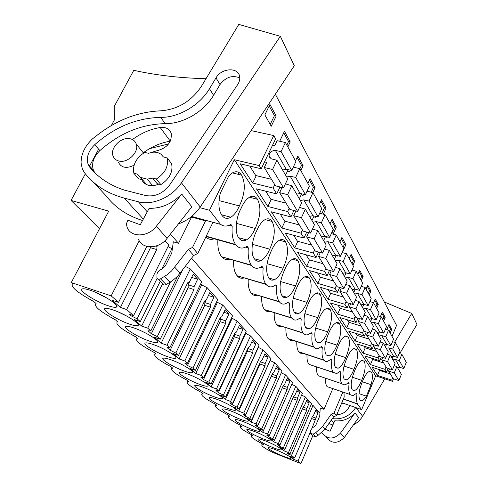 <?xml version="1.0" encoding="UTF-8"?>
<svg xmlns="http://www.w3.org/2000/svg" width="488" height="488" viewBox="0 0 488 488"><rect width="100%" height="100%" fill="white"/><g stroke="black" fill="none" stroke-linecap="round" stroke-linejoin="round"><path stroke-width="0.73" d="M392.004 336.391L396.561 325.386L275.354 94.196M341.807 402.722L361.681 409.645L375.681 375.833L392.456 381.354L393.487 378.834M397.818 368.22L398.104 367.513M332.212 418.808L332.572 418.301M312.82 435.674L300.937 463.6L272.585 452.364C265.033 448.502 261.434 446.02 261.788 444.916L263.611 444.8L262.514 443.873C254.565 439.792 250.801 437.163 251.228 435.991L252.998 435.845L251.832 434.863C243.439 430.538 239.504 427.756 240.023 426.5L241.719 426.329L240.48 425.286C231.599 420.693 227.475 417.734 228.109 416.398L229.714 416.203L228.39 415.093C218.966 410.195 214.635 407.035 215.403 405.613L216.904 405.406L215.495 404.216C205.46 398.977 200.91 395.597 201.843 394.078L203.215 393.859L201.709 392.584C190.985 386.966 186.19 383.336 187.325 381.707L188.551 381.488L186.928 380.121C175.43 374.058 170.373 370.154 171.758 368.41L172.801 368.202L171.056 366.732C158.673 360.162 153.323 355.947 155.013 354.075L155.837 353.898L153.958 352.312C140.562 345.156 134.895 340.575 136.963 338.58L137.518 338.446L135.487 336.732C120.92 328.894 114.906 323.904 117.456 321.769L115.473 319.853C99.814 311.368 93.361 305.927 96.112 303.524L93.708 301.499C77.214 292.513 70.168 286.572 72.59 283.68L71.278 282.576L111.172 295.874L118.541 302.383L112.222 300.266L120.396 307.434L126.642 309.544L133.566 315.669L129.058 314.132L130.869 315.724L137.073 318.768L140.3 321.616L134.182 319.524L141.66 326.082L147.712 328.168L150.798 330.894L148.017 330.797L151.347 333.719L157.27 336.616L160.229 339.233L154.299 337.165L161.174 343.192L167.036 345.248L169.873 347.755L167.097 347.56L170.159 350.25L175.826 353.019L178.547 355.423L172.801 353.391L179.133 358.942L184.824 360.967L187.435 363.279L184.678 363.011L187.502 365.494L192.931 368.135L195.45 370.361L189.869 368.361L195.725 373.497L201.245 375.485L203.667 377.627L200.922 377.291L203.539 379.591L208.754 382.122L211.084 384.184L205.668 382.214L211.097 386.978L216.459 388.936L218.703 390.918L215.989 390.528L218.417 392.663L223.431 395.097L225.596 397.006L220.332 395.073L225.383 399.501L230.592 401.429L232.684 403.271L229.994 402.838L232.257 404.826L237.083 407.163L239.096 408.944L233.978 407.041L238.687 411.17L243.756 413.061L245.708 414.782L243.042 414.306L245.159 416.16L249.807 418.411L251.692 420.076L246.708 418.21L251.113 422.071L256.048 423.926L257.871 425.536L255.242 425.024L257.213 426.762L261.708 428.928L263.471 430.489L258.622 428.653L262.739 432.27L267.546 434.088L269.254 435.595L266.661 435.058L268.51 436.687L272.853 438.779L274.506 440.243L269.779 438.438L273.652 441.835L278.331 443.623L279.935 445.038L277.373 444.476L279.112 446.008L283.315 448.027L284.87 449.399L280.264 447.63L283.9 450.82L288.469 452.577L289.976 453.913L287.45 453.328L288.268 454.053L291.574 455.322L294.618 458.019L290.122 456.28L293.55 459.287L298.009 461.014L300.937 463.6M99.497 228.719L87.102 216.391L87.279 216.056M87.102 216.391L87.822 216.599L78.782 207.601L78.049 207.388L71.053 200.434L108.708 211.139L71.278 282.576M206.003 78.708C180.041 78.049 155.965 75.25 133.773 70.321L114.222 106.469L114.375 119.926L111.356 125.55M98.637 149.182L89.273 166.573M85.369 173.826L71.053 200.434M283.394 456.304C287.865 458.006 290.439 458.647 291.104 458.232C290.287 456.481 285.181 453.657 275.775 449.759C271.383 448.094 268.858 447.465 268.199 447.862C268.979 449.607 274.043 452.419 283.394 456.304M265.478 440.914C261.074 439.255 258.518 438.633 257.823 439.041C258.585 440.884 263.831 443.824 273.561 447.856C278.056 449.558 280.661 450.192 281.363 449.765C280.557 447.911 275.262 444.965 265.478 440.914M214.116 396.787C218.6 398.415 221.32 399.001 222.278 398.543C224.425 397.647 212.475 390.589 202.923 387.167C198.579 385.605 195.932 385.038 194.974 385.459C192.723 386.356 204.643 393.371 214.116 396.787M217.166 399.41C212.786 397.818 210.151 397.232 209.254 397.659C207.29 398.531 218.539 405.07 227.609 408.383C232.117 410.036 234.819 410.634 235.716 410.17C237.601 409.298 226.31 402.722 217.166 399.41M199.647 384.361C204.082 385.953 206.814 386.526 207.845 386.075C210.316 385.16 197.622 377.553 187.612 374.022C183.335 372.496 180.676 371.941 179.651 372.35C177.059 373.265 189.728 380.829 199.647 384.361M167.323 356.594C171.611 358.1 174.344 358.637 175.528 358.216C178.858 357.301 164.377 348.334 153.311 344.552C149.218 343.131 146.577 342.606 145.4 342.972C141.892 343.881 156.38 352.812 167.323 356.594M184.092 370.996C188.466 372.551 191.204 373.106 192.309 372.667C195.169 371.746 181.634 363.505 171.123 359.857C166.926 358.381 164.273 357.838 163.169 358.229C160.168 359.15 173.685 367.348 184.092 370.996M113.009 309.929C109.221 308.654 106.658 308.166 105.323 308.453C100.443 309.258 117.321 320.073 129.534 324.13C133.553 325.502 136.237 326.008 137.592 325.655C142.197 324.837 125.392 313.985 113.009 309.929M108.141 305.744C111.972 307.031 114.601 307.519 116.028 307.214C121.506 306.513 103.261 294.453 90.091 290.238C86.522 289.061 84.034 288.591 82.624 288.829C76.811 289.506 95.172 301.547 108.141 305.744M263.13 438.895C267.644 440.591 270.273 441.219 271.017 440.78C272.316 439.999 262.648 434.54 254.541 431.514C250.124 429.867 247.544 429.251 246.806 429.666C247.55 431.624 252.991 434.698 263.13 438.895M242.89 421.504C238.473 419.869 235.875 419.265 235.088 419.686C233.569 420.504 243.677 426.25 252.04 429.367C256.56 431.05 259.213 431.673 260.006 431.221C261.47 430.41 251.314 424.621 242.89 421.504M149.2 341.02C153.366 342.466 156.087 342.991 157.349 342.594C161.254 341.71 145.686 331.883 134.005 327.966C130.046 326.612 127.435 326.1 126.172 326.435C122.055 327.314 137.653 337.104 149.2 341.02M240.224 419.216C244.744 420.888 247.422 421.498 248.264 421.04C249.917 420.199 239.23 414.037 230.458 410.829C226.054 409.212 223.431 408.615 222.595 409.042C220.875 409.889 231.519 416.008 240.224 419.216M294.618 458.019L312.369 416.569L313.436 415.581L315.797 410.066L318.054 412.567L312.186 427.793M310.399 431.978L298.009 461.014M311.118 404.753L313.003 405.424L319.915 413.116M313.003 405.424L291.574 455.322M178.523 243.329L173.325 241.816L171.776 252.985L165.347 265.936L162.669 268.607L159.399 270.303L157.654 272.17L156.959 274.079L156.941 278.014C157.685 279.343 158.874 279.612 160.515 278.831L166.902 274.909L171.495 271.041L188.38 249.423L192.546 247.41L205.552 220.893L191.552 217.05L178.523 243.329L170.434 234.1M164.956 240.73L168.805 245.006L133.566 315.669M168.037 246.55L172.337 248.941M185.355 266.436L190.296 268.918L201.745 281.655L169.873 347.755M200.684 283.857L201.636 284.913L207.156 287.676L217.727 299.431L187.435 363.279M216.715 301.56L217.434 302.353L222.729 305L232.514 315.882L203.667 377.627M231.55 317.944L237.156 321.043L246.239 331.151L218.703 390.918M245.318 333.145L250.551 335.951L259.006 345.358L232.684 403.271M258.128 347.291L263.032 349.835L270.925 358.613L245.708 414.782M270.077 360.492L274.683 362.791L282.064 371.008L257.871 425.536M281.271 372.795L285.584 374.924L292.507 382.623L269.254 435.595M291.763 384.306L295.807 386.295L302.31 393.529L279.935 445.038M301.621 395.121L305.415 396.982L311.533 403.79L289.976 453.913M342.808 392.2L334.066 412.909L331.242 414.178L322.586 426.457L315.76 432.655L313.144 434.143L310.582 433.405L310.38 430.861L312.399 427.689L314.12 426.884L315.87 425.079L319.731 416.014L320.244 407.998L323.995 409.328L191.583 258.225M343.332 399.099L357.332 403.942L361.681 409.645M375.681 375.833L234.319 159.716L259.262 165.627L273.744 135.56L251.113 130.595M245.555 247.105L248.331 247.892L247.093 246.22L245.891 246.934C241.963 248.923 238.656 248.264 235.978 244.952L235.649 244.519C232.758 240.523 231.611 234.405 232.196 226.164L230.842 224.34L230.446 224.578C226.639 226.706 223.26 226.536 220.301 224.071L209.498 210.261L234.319 159.716M248.331 247.892C247.715 255.706 248.734 261.458 251.381 265.13L221.741 256.792C223.937 259.402 226.621 260.183 229.787 259.14M260.714 267.143L263.16 267.851L262.019 266.314L260.202 267.406C256.804 268.998 253.967 268.369 251.68 265.527L251.381 265.13M263.16 267.851C262.52 275.293 263.416 280.704 265.856 284.101L237.144 275.781C239.065 278.062 241.42 278.77 244.201 277.898M274.652 285.614L276.836 286.261L275.781 284.846L273.493 286.23C270.547 287.505 268.095 286.92 266.137 284.467L265.856 284.101M276.836 286.261C276.171 293.355 276.971 298.467 279.228 301.614L251.387 293.331C253.071 295.344 255.145 295.978 257.609 295.24M287.53 302.694L289.482 303.292L288.506 301.981L285.864 303.597C283.302 304.628 281.173 304.079 279.484 301.95L279.228 301.614M289.482 303.292C288.804 310.063 289.512 314.912 291.604 317.834L264.594 309.612C266.082 311.387 267.918 311.96 270.108 311.338M299.449 318.542L301.218 319.091L300.309 317.871L297.412 319.67C295.167 320.512 293.312 320.006 291.842 318.145L291.604 317.834M301.218 319.091C300.529 325.569 301.157 330.175 303.103 332.895L276.873 324.74C278.19 326.32 279.825 326.844 281.777 326.307M310.527 333.28L312.131 333.786L311.283 332.651L308.202 334.597C306.232 335.286 304.61 334.817 303.322 333.182L303.103 332.895M312.131 333.786C311.442 340.002 311.997 344.375 313.802 346.919L288.097 338.574L290.293 340.264L292.696 340.27M320.848 347.017L322.312 347.493L321.519 346.431L318.31 348.499C316.572 349.066 315.144 348.627 314.01 347.188L313.802 346.919M322.312 347.493C321.616 353.458 322.11 357.631 323.8 360.01L298.802 351.769L300.779 353.3L302.938 353.324M330.48 359.863L331.828 360.309L331.09 359.314L326.85 361.657L325.16 361.303L323.8 360.01M331.828 360.309C331.126 366.043 331.565 370.032 333.145 372.265L312.564 365.555M339.502 371.899L340.74 372.307L340.051 371.374L336.708 373.613L333.145 372.265M340.74 372.307C340.038 377.834 340.429 381.647 341.911 383.745L318.237 375.723L341.911 383.745M342.082 383.971L345.095 385.001L348.462 382.702L349.109 383.58C348.414 388.905 348.755 392.559 350.146 394.536L327.082 386.63L350.146 394.536M350.311 394.749L353.007 395.701L356.368 393.352L356.984 394.176C356.38 398.507 356.514 401.715 357.387 403.802L357.332 403.942M366.366 396.152L371.112 384.696C372.692 378.694 372.814 374.552 371.496 372.265L369.459 371.386C367.098 372.326 364.756 375.668 362.444 381.427C358.924 390.125 358.082 396.354 359.924 400.099L361.803 400.868C363.206 400.459 364.731 398.885 366.366 396.152L359.028 393.651M361.669 380.323C365.195 371.691 366.049 365.335 364.231 361.248L361.968 360.296C359.516 361.291 357.118 364.689 354.776 370.49C351.128 379.426 350.286 385.874 352.251 389.827L354.337 390.65C356.862 389.668 359.302 386.228 361.669 380.323L352.354 377.218M356.521 349.548L353.995 348.524C351.451 349.585 348.993 353.025 346.62 358.857C342.838 368.05 341.996 374.735 344.095 378.908L346.419 379.798C349.042 378.761 351.555 375.266 353.952 369.318C357.606 360.449 358.46 353.861 356.521 349.548L353.684 348.645M345.748 357.613C349.536 348.499 350.396 341.661 348.322 337.104L345.492 336C342.85 337.129 340.337 340.624 337.94 346.48C334.012 355.935 333.17 362.877 335.415 367.287L338.019 368.251C340.746 367.147 343.32 363.597 345.748 357.613L335.195 354.184M339.581 323.843L338.202 322.599L336.403 322.653C333.67 323.855 331.09 327.393 328.674 333.267C324.587 343.009 323.751 350.219 326.161 354.898L329.083 355.941C331.913 354.758 334.555 351.159 337.007 345.15C340.941 335.775 341.801 328.674 339.581 323.843L336.11 322.769M309.532 278.251C308.392 276.446 306.848 275.946 304.896 276.763C301.901 278.251 299.181 281.905 296.734 287.713C292.099 298.418 291.287 306.592 294.294 312.247C295.392 313.778 296.814 314.217 298.558 313.552C301.688 312.1 304.506 308.367 307.007 302.359C311.454 292.105 312.296 284.071 309.532 278.251L304.701 276.855M308.148 303.987C303.707 314.351 302.883 322.178 305.671 327.472L307.33 328.796L309.416 328.686C312.448 327.332 315.211 323.642 317.7 317.615C321.97 307.672 322.818 299.974 320.25 294.52C319.256 292.922 317.901 292.464 316.187 293.129C313.272 294.52 310.588 298.137 308.148 303.987M316.267 341.655L317.725 342.838L319.567 342.783C322.501 341.515 325.203 337.873 327.68 331.846C331.773 322.196 332.627 314.803 330.242 309.679L328.692 308.294L326.655 308.392C323.831 309.685 321.202 313.265 318.768 319.134C314.51 329.18 313.68 336.683 316.267 341.655M272.097 221.454C270.34 218.728 267.991 218.124 265.045 219.637C261.897 221.485 259.134 225.169 256.755 230.69C251.558 240.102 250.478 254.437 254.51 258.982C256.206 261.3 258.372 261.836 260.995 260.592C264.344 258.78 267.247 254.974 269.718 249.179C274.836 237.869 275.629 228.628 272.097 221.454L265.112 219.606M283.113 268.284C287.987 257.347 288.804 248.544 285.559 241.877C284.046 239.516 282.015 238.943 279.459 240.169C276.336 241.889 273.573 245.58 271.157 251.228C266.058 262.678 265.283 271.657 268.827 278.148C270.285 280.161 272.158 280.661 274.439 279.661C277.733 277.977 280.624 274.183 283.113 268.284L267.07 263.654M295.508 285.956C300.163 275.372 300.992 266.973 297.997 260.751C296.692 258.689 294.923 258.158 292.696 259.152C289.628 260.757 286.877 264.429 284.443 270.175C279.581 281.24 278.788 289.799 282.052 295.85C283.308 297.601 284.937 298.07 286.926 297.259C290.147 295.691 293.007 291.928 295.508 285.956L280.624 281.558M257.487 199.287C255.425 196.127 252.699 195.487 249.295 197.372C246.153 199.348 243.414 203.008 241.09 208.346C235.594 218.069 234.576 233.185 238.949 238.156C240.944 240.846 243.457 241.414 246.489 239.864C249.862 237.918 252.766 234.118 255.194 228.463C260.58 216.751 261.342 207.028 257.487 199.287L249.508 197.25M241.572 175.143C239.138 171.447 235.954 170.782 232.014 173.149L228.659 176.186L220.308 193.218C218.002 203.057 218.557 210.462 221.985 215.446C224.34 218.594 227.28 219.191 230.794 217.239C234.155 215.159 237.022 211.389 239.388 205.918C245.067 193.785 245.799 183.525 241.572 175.143L232.404 172.904M392.456 381.354L391.687 380.109L377.45 375.431L372.161 367.269L386.679 371.996L385.05 369.355L370.441 364.615L364.829 355.965L379.731 360.748L378.005 357.942L362.999 353.147L357.033 343.949L372.35 348.792L370.508 345.809L355.093 340.953L348.743 331.163L364.487 336.055L362.523 332.877L346.675 327.973L339.898 317.523L356.1 322.47L354.001 319.073L337.684 314.113L330.443 302.944L347.127 307.934L344.876 304.292L328.076 299.296L320.311 287.322L337.507 292.355L335.091 288.445L317.773 283.406L309.429 270.541L327.167 275.61L324.569 271.401L306.696 266.332L297.711 252.473L316.023 257.56L313.223 253.022L294.764 247.928L285.059 232.965L303.981 238.059L300.95 233.142L281.869 228.042L271.352 211.822L290.927 216.916L287.627 211.572L267.888 206.485L256.45 188.844L276.726 193.913L273.127 188.087L252.68 183.03L256.237 175.637M259.262 165.627L261.22 168.793L240.194 163.785L252.68 183.03M391.687 380.109L392.657 377.73M261.22 168.793L275.604 138.86L273.744 135.56M390.168 333.048L391.687 329.382L388.997 324.404L386.838 329.583M312.796 192.571L315.022 187.727L310.13 178.693L307.922 183.47M307.525 191.284L307.226 190.753M300.84 170.586L303.115 165.725L301.48 165.347L297.149 157.38M294.16 167.353L293.624 166.39M303.115 165.725L297.82 155.953L295.502 160.881M369.215 294.947L370.904 290.982L369.581 290.604L367.183 286.194M370.904 290.982L367.684 285.029L365.963 289.036M361.334 280.612L363.09 276.543L359.656 270.193L357.869 274.311M383.592 321.092L385.166 317.334L383.91 316.956L381.848 313.162M385.166 317.334L382.311 312.058L380.42 316.566M376.62 308.416L378.255 304.555L376.962 304.183L374.741 300.089M378.255 304.555L375.223 298.955L373.564 302.859M333.133 234.136L336.299 227.042L332.084 219.258L330.071 223.748M323.3 214.189L326.051 208.114L324.52 207.729L320.909 201.08M326.051 208.114L321.519 199.738L319.408 204.368M352.928 265.326L354.752 261.135L351.085 254.358L349.225 258.591M342.338 252.613L345.846 244.677L344.4 244.293L341.356 238.687M345.846 244.677L341.917 237.418L339.983 241.78M287.829 146.925L290.214 141.892L288.524 141.52L283.766 132.767M290.214 141.892L284.474 131.284L279.697 141.264M276.202 116.004L269.949 104.45L264.862 114.875L271.23 126.276L276.202 116.004L274.451 115.638L269.199 105.981M294.173 457.842L293.55 459.287M315.529 419.961L311.533 418.515M318.054 412.567L315.169 411.53M315.718 418.045L312.271 416.801M334.066 412.909L336.385 415.611L344.162 397.134L344.01 392.614M336.385 415.611L333.579 416.868L324.996 429.056L318.231 435.204L315.638 436.681L313.089 435.943L311.399 434.235M357.387 403.802L343.393 398.958M355.923 393.816L356.984 394.176M371.496 372.265L369.148 371.496M371.112 384.696L362.297 381.75M377.45 375.431L379.536 370.386M386.679 371.996L388.137 368.44M392.2 358.558L393.163 356.216M385.05 369.355L386.051 366.915M388.546 325.484L390.467 329.01L391.687 329.382M389.381 331.62L390.467 329.01M331.242 414.178L333.579 416.868M334.012 412.885L336.324 415.593M288.475 453.565L288.268 454.053M323.995 409.328L332.755 388.753M139.22 240.767L111.172 295.874M209.498 210.261L199.787 207.656M118.541 302.383L146.839 246.416M157.136 245.671L156.746 249.557L126.642 309.544M191.089 216.904L191.552 217.05M191.65 216.452L220.198 224.279M130.412 138.818C133.358 139.58 135.304 141.325 136.256 144.052C139.391 152.103 127.386 163.694 118.682 160.985C115.894 160.223 114.021 158.569 113.057 156.032C109.666 148.004 121.573 136.225 130.412 138.818M152.579 178.065L147.236 179.145L140.526 177.4L137.476 174.161L133.81 173.209C132.462 164.962 136.085 158.02 144.686 152.384L148.352 153.281L152.744 152.232C155.959 151.951 158.698 152.622 160.961 154.232L163.443 156.977L167.207 157.972C168.714 166.243 165.084 173.264 156.331 179.035L152.579 178.065L157.856 184.494M139.69 176.79L142.154 179.718L138.513 178.767L133.81 173.209M156.746 249.557L150.511 247.703L120.396 307.434M150.524 246.885L150.511 247.703M94.099 291.726L107.561 298.412M156.794 246.361L155.886 246.092M232.196 226.164L229.012 225.291M239.388 205.918L219.014 200.592M220.643 192.534L219.954 194.657M273.127 188.087L274.75 184.659M276.726 193.913L280.008 186.959M285.584 175.125L288.158 169.671M270.193 124.422L274.451 115.638M167.207 157.972L171.611 163.706L167.189 157.892M171.611 163.706C173.118 171.929 169.537 178.889 160.869 184.598L157.148 183.628M160.869 184.598L156.331 179.035M158.02 279.106L162.614 283.754C163.346 285.065 164.529 285.34 166.152 284.571L172.465 280.698L177.687 276.171L193.651 255.499L188.38 249.423M193.651 255.499L197.683 253.492L192.461 247.386M197.683 253.492L192.546 247.41M197.768 253.516L212.994 222.302M325.539 378.371C325.35 382.305 325.868 385.056 327.082 386.63M316.56 366.891C316.358 371.081 316.919 374.028 318.237 375.723M307.007 354.66C306.793 359.131 307.397 362.285 308.831 364.127M296.814 341.606C296.588 346.376 297.247 349.768 298.802 351.769M285.919 327.631C285.675 332.737 286.401 336.385 288.097 338.574M274.256 312.637C273.988 318.115 274.781 322.056 276.635 324.447M261.727 296.503C261.434 302.401 262.306 306.665 264.337 309.294M248.239 279.106C247.916 285.462 248.874 290.098 251.113 292.995M233.673 260.275C233.313 267.156 234.374 272.206 236.851 275.415M217.898 239.834C217.489 247.3 218.667 252.827 221.418 256.395M205.802 237.046C208.217 239.346 211.029 239.931 214.238 238.797M347.968 383.19L349.109 383.58M364.231 361.248L361.657 360.412M279.569 444.958L279.112 446.008M305.415 396.982L283.315 448.027M284.87 449.399L303.28 406.815L304.396 405.815L306.842 400.154L309.239 402.807L306.818 408.425L306.635 410.414L288.469 452.577M370.441 364.615L372.6 359.442M379.731 360.748L381.28 357.015M385.453 346.95L386.49 344.443M378.005 357.942L379.042 355.435M309.239 402.807L306.165 401.715M306.818 408.425L303.152 407.114M306.635 410.414L302.383 408.889M284.565 449.283L283.9 450.82M382.793 319.634L383.91 316.956M353.952 369.318L344.046 366.055M269.01 435.546L268.51 436.687M295.807 386.295L272.853 438.779M274.506 440.243L293.63 396.457L294.801 395.445L297.338 389.625L299.882 392.45L297.369 398.22L297.192 400.282L278.331 443.623M362.999 353.147L365.238 347.822M372.35 348.792L373.991 344.87M378.285 334.615L379.408 331.925M370.508 345.809L371.588 343.229M299.882 392.45L296.606 391.297M297.369 398.22L293.459 396.835M297.192 400.282L292.66 398.672M274.366 440.188L273.652 441.835M375.803 306.928L376.962 304.183M348.322 337.104L345.187 336.122M327.631 355.465L327.381 355.935M257.768 425.518L257.213 426.762M285.584 374.924L261.708 428.928M263.471 430.489L283.357 385.435L284.583 384.41L287.225 378.432L289.933 381.433L287.322 387.368L287.151 389.503L267.546 434.088M355.093 340.953L357.417 335.482M364.487 336.055L366.238 331.925M370.648 321.482L371.868 318.597M362.523 332.877L363.651 330.23M289.933 381.433L286.438 380.219M287.322 387.368L283.15 385.904M282.369 387.667L262.739 432.27M287.151 389.503L282.357 387.82M368.379 293.422L369.581 290.604M337.007 345.15L325.752 341.545M318.646 342.485L318.402 342.966M270.126 360.54L245.159 416.16M274.683 362.791L249.807 418.411M251.692 420.076L272.402 373.68L273.701 372.649L276.446 366.494L279.337 369.697L276.623 375.809L276.452 378.023L256.048 423.926M346.675 327.973L349.091 322.33M356.1 322.47L357.966 318.103M362.505 307.471L363.828 304.372M354.001 319.073L355.166 316.34M279.337 369.697L275.592 368.41M276.623 375.809L272.145 374.259M271.59 375.498L251.113 422.071M276.452 378.023L271.535 376.315M359.137 271.389L361.73 276.159L363.09 276.543M360.48 279.057L361.73 276.159M330.242 309.679L326.38 308.507M327.68 331.846L315.644 328.058M258.311 347.493L232.257 404.826M263.032 349.835L237.083 407.163M239.096 408.944L260.702 361.126L262.068 360.089L264.929 353.745L268.022 357.167L265.191 363.462L265.033 365.768L243.756 413.061M337.684 314.113L340.209 308.3M347.127 307.934L349.121 303.31M353.8 292.489L355.233 289.164M344.876 304.292L346.096 301.486M268.022 357.167L264.002 355.807M265.191 363.462L260.391 361.821M260.08 362.505L259.976 364.036L238.687 411.17M265.033 365.768L259.976 364.036M350.543 255.59L353.355 260.751L354.752 261.135M352.055 263.733L353.355 260.751M320.25 294.52L315.943 293.239M317.7 317.615L304.811 313.631M245.653 333.517L218.417 392.663M250.551 335.951L223.431 395.097M225.596 397.006L248.172 347.676L249.612 346.632L252.607 340.093L255.919 343.765L252.961 350.25L252.808 352.653L230.592 401.429M328.076 299.296L330.705 293.3M337.507 292.355L339.654 287.444M344.467 276.434L346.029 272.853M335.091 288.445L336.366 285.547M255.919 343.765L251.588 342.32M252.961 350.25L247.794 348.505M247.751 348.591L247.611 350.896L225.383 399.501M252.808 352.653L247.611 350.896M343.046 247.355L344.4 244.293M307.007 302.359L293.172 298.174M232.062 318.511L203.539 379.591M237.156 321.043L208.754 382.122M211.084 384.184L234.722 333.237L236.247 332.194L239.376 325.447L242.933 329.388L239.846 336.079L239.706 338.587L216.459 388.936M317.773 283.406L320.525 277.214M327.167 275.61L329.479 270.382M334.439 259.183L336.153 255.322M324.569 271.401L325.899 268.412M242.933 329.388L238.26 327.857M235.106 332.975L234.49 334.304L234.356 336.805L211.097 386.978M239.846 336.079L234.49 334.304M239.706 338.587L234.356 336.805M331.498 220.564L334.817 226.658L336.299 227.042M331.645 233.746L334.817 226.658M297.997 260.751L292.562 259.219M217.434 302.353L187.502 365.494M222.729 305L192.931 368.135M195.45 370.361L220.24 317.7L221.863 316.657L225.145 309.685L228.976 313.93L225.737 320.842L225.609 323.459L201.245 375.485M306.696 266.332L309.581 259.933M316.023 257.56L318.53 251.979M323.642 240.602L325.52 236.418M313.223 253.022L314.614 249.935M228.976 313.93L223.913 312.302M221.125 317.133L220.222 319.042L220.106 321.659L195.725 373.497M225.737 320.842L220.222 319.042M225.609 323.459L220.106 321.659M321.769 213.799L324.52 207.729M285.559 241.877L279.411 240.194M201.636 284.913L170.159 350.25M207.156 287.676L175.826 353.019M178.547 355.423L204.618 300.931L206.339 299.888L209.785 292.678L213.927 297.265L210.523 304.408L210.413 307.153L184.824 360.967M294.764 247.928L297.796 241.31M303.981 238.059L306.708 232.075M311.972 220.527L314.046 215.977M300.95 233.142L302.407 229.946M213.927 297.265L208.425 295.533M206.058 300.059L204.844 302.591L204.74 305.329L179.133 358.942M210.523 304.408L204.844 302.591M210.413 307.153L204.74 305.329M309.49 180.084L313.442 187.349L315.022 187.727M311.216 192.187L313.442 187.349M269.718 249.179L252.387 244.317M182.457 270.254L151.347 333.719M190.296 268.918L157.27 336.616M160.229 339.233L187.697 282.778L189.539 281.735L193.169 274.28L197.652 279.246L194.078 286.633L193.98 289.518L167.036 345.248M281.869 228.042L285.053 221.186M290.927 216.916L293.91 210.481M299.333 198.775L301.633 193.803M287.627 211.572L289.171 208.266M191.686 277.318L188.215 284.803L188.13 287.682L161.174 343.192M197.652 279.246L191.796 277.44M194.078 286.633L188.215 284.803M193.98 289.518L188.13 287.682M299.858 168.805L301.48 165.347M255.194 228.463L236.424 223.37M131.284 314.888L130.869 315.724M171.977 248.544L161.79 269.041M157.142 278.392L137.073 318.768M140.3 321.616L160.247 281.363M170.41 282.052L147.712 328.168M177.62 276.238L150.798 330.894M267.888 206.485L271.249 199.366M162.602 283.741L141.66 326.082M286.822 145.101L288.524 141.52M118.34 311.991L127.423 316.425M403.783 368.531L399.3 360.614L401.868 354.331L406.284 362.364L403.783 368.531L399.971 367.391L397.555 367.769M388.588 371.063L393.298 378.773L398.879 380.603L401.404 374.387L396.86 366.579L394.28 372.911L388.588 371.063L389.485 368.873M378.761 369.422L379.335 370.325L390.321 373.9M399.3 360.614L395.42 359.461L392.956 359.851M401.868 354.331L399.129 353.471M394.145 365.646L396.86 366.579M399.971 367.391L395.42 359.461M398.879 380.603L394.28 372.911M397.506 357.442L392.748 349.036L395.408 342.582L400.099 351.11L397.506 357.442L393.596 356.283L391.114 356.685M381.701 359.79L386.703 367.976L392.431 369.831L395.042 363.45L390.229 355.16L387.545 361.663L381.701 359.79L382.671 357.46M371.606 358.137L372.387 359.375L383.66 362.993M392.748 349.036L388.765 347.871L386.228 348.286M395.408 342.582L392.492 341.679M387.326 354.184L390.229 355.16M393.596 356.283L388.765 347.871M392.431 369.831L387.545 361.663M390.845 345.663L385.788 336.726L388.546 330.101L393.529 339.166L390.845 345.663L386.825 344.498L384.269 344.918M374.387 347.816L379.701 356.514L385.587 358.387L388.295 351.836L383.171 343.027L380.396 349.707L374.387 347.816L375.431 345.321M363.999 346.151L365.018 347.755L376.59 351.421M385.788 336.726L381.689 335.555L379.084 335.988M388.546 330.101L385.428 329.156M380.073 341.99L383.171 343.027M386.825 344.498L381.689 335.555M385.587 358.387L380.396 349.707M383.763 333.145L378.377 323.623L381.238 316.81L386.545 326.466L383.763 333.145L379.634 331.968L376.998 332.407M366.598 335.055L372.259 344.321L378.31 346.224L381.116 339.489L375.656 330.101L372.777 336.97L366.598 335.055L367.726 332.383M355.905 333.389L357.179 335.402L369.074 339.111M378.377 323.623L374.162 322.44L371.472 322.897M381.238 316.81L377.895 315.815M372.338 329.01L375.656 330.101M379.634 331.968L374.162 322.44M378.31 346.224L372.777 336.97M376.217 319.805L370.465 309.642L373.442 302.633L379.109 312.936L376.217 319.805L371.966 318.615L369.257 319.079M358.284 321.44L364.322 331.334L370.551 333.255L373.466 326.326L367.641 316.303L364.64 323.373L358.284 321.44L359.51 318.566M347.261 319.774L348.841 322.251L361.065 325.996M370.465 309.642L366.128 308.446L363.359 308.935M373.442 302.633L369.849 301.578M364.072 315.156L367.641 316.303M371.966 318.615L366.128 308.446M370.551 333.255L364.64 323.373M368.159 305.555L362.011 294.691L365.103 287.469L371.167 298.491L368.159 305.555L363.78 304.359L360.986 304.854M349.39 306.879L355.856 317.462L362.267 319.402L365.298 312.271L359.064 301.547L355.941 308.831L349.39 306.879L350.726 303.786M338.025 305.214L339.935 308.221L352.519 312.003M362.011 294.691L357.533 293.483L354.678 294.002M365.103 287.469L361.236 286.364M355.221 300.334L359.064 301.547M363.78 304.359L357.533 293.483M362.267 319.402L355.941 308.831M359.534 290.311L352.94 278.66L356.173 271.218L362.663 283.034L359.534 290.311L355.02 289.109L352.141 289.628M339.855 291.269L346.791 302.621L353.397 304.579L356.557 297.235L349.872 285.73L346.614 293.239L339.855 291.269L341.313 287.926M328.125 289.61L330.413 293.215L343.369 297.021M352.94 278.66L348.328 277.452L345.376 277.995M356.173 271.218L351.988 270.053M347.706 273.292L345.974 272.987M345.717 284.449L349.872 285.73M355.02 289.109L348.328 277.452M353.397 304.579L346.614 293.239M350.286 273.963L343.198 261.434L346.571 253.76L353.55 266.46L350.286 273.963L345.632 272.749L342.649 273.304M329.613 274.494L337.062 286.694L343.875 288.67L347.175 281.094L339.99 268.729L336.586 276.476L329.613 274.494L331.212 270.87M317.493 272.847L320.207 277.123L333.566 280.96M343.198 261.434L338.434 260.22L335.384 260.799M346.571 253.76L342.033 252.528M337.897 255.761L337.739 256.115L336.006 255.639M335.488 267.369L339.99 268.729M345.632 272.749L338.434 260.22M343.875 288.67L336.586 276.476M340.337 256.377L332.7 242.878L336.232 234.954L343.753 248.636L340.337 256.377L335.537 255.163L332.45 255.755M318.572 256.413L326.606 269.571L333.639 271.554L337.086 263.74L329.339 250.411L325.77 258.408L318.572 256.413L320.341 252.479M306.031 254.785L309.239 259.836L323.019 263.697M332.7 242.878L327.777 241.658L324.618 242.28M324.441 248.965L329.339 250.411M336.232 234.954L331.297 233.654M327.338 236.863L327.082 237.442L325.276 236.961M335.537 255.163L327.777 241.658M333.639 271.554L325.77 258.408M329.613 237.418L321.354 222.821L325.057 214.635L333.188 229.421L329.613 237.418L324.648 236.204L321.452 236.839M306.641 236.881L315.327 251.1L322.592 253.095L326.21 245.019L317.828 230.604L314.089 238.876L306.641 236.881L308.599 232.581M293.654 235.277L297.418 241.206L311.649 245.08M321.354 222.821L316.267 221.607L312.985 222.272M312.497 229.043L317.828 230.604M325.057 214.635L319.67 213.262M315.95 216.428L315.565 217.27L313.68 216.782M324.648 236.204L316.267 221.607M322.592 253.095L314.089 238.876M318.011 216.91L309.056 201.08L312.948 192.614L321.763 208.644L318.011 216.91L312.875 215.702L309.563 216.379M293.709 215.702L303.127 231.123L310.642 233.124L314.437 224.773L305.354 209.139L301.413 217.697L293.709 215.702L295.887 210.987M280.24 214.134L284.644 221.076L299.358 224.95M309.056 201.08L303.786 199.879L300.382 200.586M299.534 207.412L305.354 209.139M312.948 192.614L307.037 191.168M303.627 194.254L303.091 195.413L301.114 194.919M312.875 215.702L303.786 199.879M310.642 233.124L301.413 217.697M305.427 194.663L295.679 177.431L299.778 168.665L309.374 186.111L305.427 194.663L300.108 193.461L296.661 194.187M279.636 192.662L289.89 209.45L297.674 211.444L301.669 202.794L291.775 185.782L287.627 194.651L279.636 192.662L281.948 187.746L279.874 187.239M265.655 191.15L270.797 199.256L286.023 203.112M295.679 177.431L290.22 176.241L286.682 177.01M285.419 183.842L291.775 185.782M299.778 168.665L293.27 167.14M290.25 170.117L289.53 171.648L287.456 171.154M300.108 193.461L290.22 176.241M297.674 211.444L287.627 194.651M291.72 170.434L281.076 151.622L285.407 142.526L295.887 161.577L291.72 170.434L286.206 169.251L282.625 170.037M264.276 167.506L275.476 185.843L283.546 187.825L287.755 178.864L276.952 160.271L272.566 169.476L264.276 167.506L266.722 162.412L264.533 161.9M249.74 166.06L255.743 175.521L271.505 179.346M281.076 151.622L275.409 150.45C271.346 150.633 269.224 152.561 269.041 156.233L271.383 158.862L276.952 160.271M285.407 142.526L277.141 140.697L274.732 145.717L272.548 145.229M286.206 169.251L275.409 150.45M283.546 187.825L272.566 169.476M332.426 418.637C342.222 419.735 349.994 416.044 355.734 407.571M384.288 301.974L411.732 313.449L394.554 342.32M336.799 414.617C341.759 414.587 345.626 412.445 348.408 408.181L349.969 405.565M332.889 424.969L328.863 423.566M353.355 424.95C357.259 422.913 360.339 420.015 362.602 416.264L355.905 407.632M322.586 426.457L324.996 429.056L330.034 431.27L334.798 420.754C342.655 421.583 349.377 418.978 354.983 412.946L358.643 417.569L344.394 437.462L340.508 433.1L354.983 412.946M411.732 313.449L416.947 324.459L399.672 353.641M384.764 378.822L362.602 416.264M341.191 404.18L342.722 403.039M325.905 436.803C331.352 443.885 337.519 444.104 344.394 437.462M321.848 432.594C327.387 439.633 333.609 439.804 340.508 433.1M81.093 163.193L82.35 168.988L84.4 172.581C93.897 184.964 107.207 193.48 124.33 198.134L138.397 201.794C152.457 205.771 172.008 197.231 181.444 182.811L280.338 36.307L238.815 24.4L201.373 86.376C191.296 101.333 177.717 109.489 160.625 110.837C138.244 111.789 117.242 119.798 97.618 134.859L92.391 138.952C84.723 146.302 80.959 154.385 81.093 163.193M216.001 77.885L209.486 88.724L213.573 95.306L220.009 84.552L216.001 77.885C221.436 67.905 238.528 66.893 239.645 76.628C240.059 79.337 239.352 82.082 237.516 84.857L169.763 184.836C163.016 193.541 154.946 197.103 145.564 195.523L124.574 190.155C110.093 185.452 98.527 177.858 89.877 167.384L88.151 164.45C86.053 157.679 88.237 151.091 94.721 144.686C114.711 127.057 136.695 117.956 160.68 117.388C178.657 117.632 199.799 105.28 209.486 88.724M93.19 182.006L106.372 196.133C115.162 207.546 127.216 215.678 142.539 220.533M178.419 223.913C187.471 220.625 194.736 214.988 200.22 207.01L181.444 182.811M156.349 226.261C148.12 237.394 130.552 237.796 127.1 227.164L126.325 223.949L127.893 220.21L140.245 224.754L149.163 208.315C161.29 208.583 172.148 203.825 181.737 194.035L191.833 206.79L167.109 238.345L156.349 226.261L181.737 194.035M280.338 36.307L294.294 65.752L200.22 207.01M120.451 165.316L120.786 165.048M149.657 148.608L168.61 143.936M150.816 152.543L157.715 150.542C167.414 147.681 171.916 141.99 171.233 133.48C169.592 128.875 165.908 126.886 160.192 127.514C150.316 129.161 141.069 133.181 132.437 139.562M170.288 141.203C160.668 142.764 151.664 146.632 143.271 152.805M118.328 162.181C121.341 167.866 126.593 168.866 134.09 165.176M141.709 179.602C142.99 182.457 145.247 184.342 148.48 185.245C151.762 186.056 155.221 185.666 158.856 184.074M213.573 95.306C204.002 111.722 183.067 123.94 165.237 123.647C141.447 124.147 119.658 133.126 99.869 150.597C93.458 156.941 91.305 163.48 93.409 170.208L94.879 172.813M239.767 77.927C232.343 74.896 225.755 77.104 220.009 84.552M138.421 239.089C141.868 249.557 159.1 249.246 167.109 238.345M313.144 434.143L315.638 436.681M315.76 432.655L318.231 435.204M147.236 179.145L152.64 185.641M140.526 177.4L146.534 184.543M166.152 284.571L160.515 278.831M169.995 282.302L164.401 276.537M180.243 273.17L174.783 267.29M333.328 372.496L309.026 364.365M323.989 360.266L299.01 352.025M314.01 347.188L288.316 338.849M303.322 333.182L276.873 324.74M291.842 318.145L264.594 309.612M279.484 301.95L251.387 293.331M266.137 284.467L237.144 275.781M251.68 265.527L221.741 256.792M235.978 244.952L206.076 236.485M235.649 244.519L206.217 236.192M331.26 420.156L333.78 423.005M143.295 219.13L124.33 198.134M138.397 201.794L147.254 211.829M170.306 141.172L160.192 127.514M99.869 150.597L94.721 144.686M165.237 123.647L160.68 117.388M94.526 172.465L89.877 167.384M262.294 443.763L261.788 444.916M361.803 400.868L360.04 400.264M136.256 144.052L143.502 153.104M116.723 305.836L116.028 307.214M230.794 217.239L221.473 214.732M354.337 390.65L352.36 389.979M251.753 434.82L251.228 435.991M346.419 379.798L344.199 379.054M240.547 425.341L240.023 426.5M338.019 368.251L335.506 367.421M228.616 415.282L228.109 416.398M329.083 355.941L326.234 355.008M215.891 404.552L215.403 405.613M319.567 342.783L316.322 341.74M202.3 393.084L201.843 394.078M235.856 409.865L235.716 410.17M309.416 328.686L305.701 327.515M187.746 380.811L187.325 381.707M222.449 398.165L222.278 398.543M298.558 313.552L294.282 312.228M172.124 367.635L171.758 368.41M208.065 385.605L207.845 386.075M286.926 297.259L281.979 295.759M250.222 197.433L250.551 196.749M155.312 353.458L155.013 354.075M192.577 372.088L192.309 372.667M274.439 279.661L268.681 277.959M237.949 174.259L238.852 172.416M137.171 338.154L136.963 338.58M175.869 357.497L175.528 358.216M260.995 260.592L254.266 258.658M157.783 341.704L157.349 342.594M246.489 239.864L238.583 237.662M138.141 324.544L137.592 325.655M270.224 158.246L269.041 156.233M93.409 170.208L88.151 164.45"/></g></svg>
